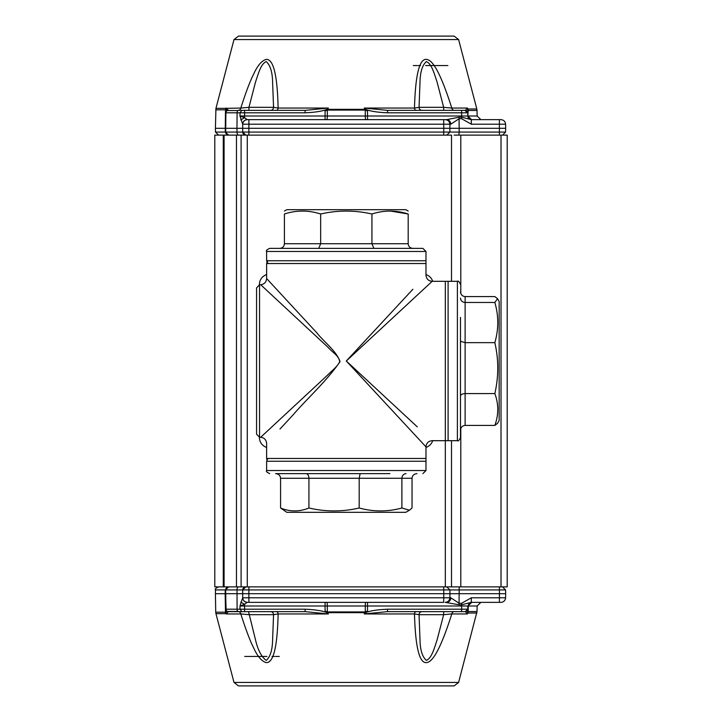<?xml version="1.0" encoding="UTF-8"?>
<svg xmlns="http://www.w3.org/2000/svg" width="722" height="722" viewBox="0 0 722 722"><rect width="100%" height="100%" fill="white"/><g stroke="black" fill="none" stroke-linecap="round" stroke-linejoin="round"><path stroke-width="1.08" d="M318.745 248.368L320.667 243.729L371.938 243.729L373.861 248.368L302.717 248.368M279.775 248.368C282.591 248.088 284.134 246.536 284.414 243.729L320.667 243.729L320.667 214.001C337.661 210.111 354.746 210.111 371.938 214.001L371.938 243.729L408.192 243.729C408.471 246.536 410.015 248.088 412.831 248.368M269.721 248.368L422.884 248.368L425.98 251.464L266.626 251.464C265.84 250.705 266.869 249.677 269.721 248.368M284.414 211.059L286.796 209.687L405.809 209.687L408.192 211.059M408.192 243.729L408.192 214.001L390.53 211.059M284.414 243.729L284.414 214.001C284.414 210.12 284.414 210.12 284.414 214.001C296.426 210.111 308.511 210.111 320.667 214.001M371.938 214.001C383.951 210.111 396.035 210.111 408.192 214.001C408.192 210.12 408.192 210.12 408.192 214.001M266.626 251.464L266.626 260.741L425.98 260.741L425.98 251.464M425.98 260.741L425.98 263.53L266.626 263.53L267.104 261.869L268.367 260.741M460.483 291.742C460.762 294.675 462.306 296.282 465.121 296.58L494.841 296.58L497.548 298.7L494.841 302.473C498.731 315.866 498.731 329.259 494.841 342.652C498.731 359.529 498.731 376.505 494.841 393.58C498.731 404.13 498.731 414.744 494.841 425.42L497.548 423.3L499.164 420.511L499.164 301.489L497.548 298.7M460.483 298.087C460.762 300.74 462.306 302.211 465.121 302.473L494.841 302.473M460.483 341.28L465.121 342.652L494.841 342.652M460.483 396.026C460.762 394.546 462.306 393.725 465.121 393.58L465.121 425.42C462.306 425.718 460.762 427.325 460.483 430.258M460.483 408.571L460.483 404.591M460.483 317.409L460.483 437.586C459.174 440.429 458.136 441.467 457.387 440.682L457.387 281.318C458.154 280.542 459.183 281.571 460.483 284.414M465.121 296.58L465.121 393.58L494.841 393.58M465.121 425.42L494.841 425.42M406.062 473.632C403.535 473.912 402.145 475.464 401.892 478.271L280.569 478.271C280.271 475.464 278.629 473.912 275.642 473.632L360.152 473.632L359.186 478.271L359.186 507.999C342.526 511.889 325.775 511.889 308.926 507.999C299.477 511.88 290.018 511.88 280.569 507.999L286.796 512.313L405.809 512.313L409.437 510.219L401.892 507.999C387.741 511.889 373.5 511.889 359.186 507.999M308.926 507.999L308.926 478.271C308.763 475.464 307.825 473.912 306.128 473.632M416.964 473.632C413.977 473.912 412.334 475.464 412.036 478.271L412.036 507.999L409.437 510.219M389.889 473.632L302.717 473.632M280.569 478.271L280.569 507.999M412.036 478.271L401.892 478.271L401.892 507.999M256.572 322.355L256.572 399.645M259.541 284.766L259.541 437.234L256.572 434.148L256.572 287.852L259.541 284.766L260.678 284.721C264.306 284.242 266.292 282.176 266.626 278.53L317.012 333.004C324.16 342.192 336.181 350.712 340.062 361.596C326.425 381.433 306.597 399.085 293.312 414.654L279.983 429.039M259.541 437.234L260.678 437.279C264.306 437.758 266.292 439.824 266.626 443.47L266.626 458.47L425.98 458.47L425.98 446.864L346.298 361L417.262 426.846M224.082 586.887L214.795 586.887L214.795 135.113L224.082 135.113L224.082 586.887L445.321 586.887L445.321 281.318L432.171 281.318L346.298 361L412.885 289.251M260.678 437.279L327.409 375.287C333.365 369.168 336.308 367.832 339.791 361.686C338.23 354.998 333.735 353.654 328.284 347.544L260.678 284.721M281.048 427.893L281.797 427.09M432.171 281.318C428.408 280.957 426.35 278.891 425.98 275.136L425.98 263.53M445.321 281.318L448.1 281.318L448.1 440.682L457.387 440.682M425.98 458.47L425.98 461.259L266.626 461.259L266.626 470.536L425.98 470.536L422.884 473.632M248.9 586.887L248.9 589.919L242.709 589.919L245.805 586.887L247.285 586.887L247.285 135.113L451.512 135.113L451.512 281.318M247.357 602.356C244.316 601.805 242.763 600.289 242.718 597.798L248.9 597.798L248.9 602.356L247.24 602.356L244.559 604.287L244.559 606.002L239.984 606.002L240.02 609.206L237.096 609.206L237.006 589.919L242.709 589.919L242.718 597.798A4.639 4.639 0 0 0 247.357 602.356C244.577 602.085 243.034 600.569 242.718 597.798L242.646 597.798C242.962 600.569 244.505 602.085 247.267 602.356L443.705 602.356L443.777 593.692L248.828 593.692L248.9 589.919L443.705 589.919L443.777 593.692L449.959 593.692L449.896 589.919L446.801 586.887L449.896 589.919L443.705 589.919L443.705 586.887M459.174 586.887L459.174 589.919L499.407 589.919L499.471 593.692L505.662 593.692L505.59 589.919L502.494 586.887L505.59 589.919L499.407 589.919L499.407 586.887M366.171 612.391L365.251 612.662L365.269 611.922L367.516 611.011L366.171 612.391C370.973 610.65 378.084 609.585 387.506 609.206L467.784 609.206A2.473 2.473 -44.8 0 1 465.311 611.633L461.602 611.633L461.656 606.002L467.847 606.002L471.556 602.356L467.847 606.002L461.656 606.002L461.656 604.783L471.322 602.356L500.942 602.356L499.398 602.356L499.471 593.692L449.959 593.692L449.887 597.798L248.9 597.798L248.828 593.692L242.646 593.692L242.709 589.919A3.096 3.096 0 0 1 245.805 586.887L242.709 589.919M240.778 602.13L244.559 604.287L239.984 606.002L242.646 597.789M459.075 604.783L445.248 602.356C448.028 602.085 449.571 600.569 449.887 597.798L450.853 597.825L459.075 603.258L459.075 604.783L461.656 604.783L461.656 603.258L471.322 597.798L505.59 597.798L505.662 593.692L504.561 593.692M461.656 603.258L459.075 603.258L459.174 589.919L449.896 589.919L446.801 586.887M226.103 613.357L225.95 612.057L225.67 613.637A6.191 5.731 -90 0 1 225.49 612.175L225.165 593.692L225.625 593.692L225.896 609.206L225.688 589.919A3.096 3.096 0 0 1 228.784 586.887A3.096 3.096 0 0 0 225.688 589.919L225.625 593.692L242.646 593.692M449.887 597.798C449.571 600.569 448.028 602.085 445.248 602.356C448.028 602.085 449.571 600.569 449.887 597.798M505.59 597.798C505.274 600.569 503.721 602.085 500.942 602.356C503.721 602.085 505.274 600.569 505.59 597.789M225.896 609.206A2.473 2.473 -90 0 0 227.475 611.471L237.845 611.462A2.473 1.182 -90 0 1 237.096 609.206L225.896 609.206L225.625 593.692L226.239 613.944L228.369 611.633L227.439 611.453L228.369 611.633A0.93 0.902 -90 0 0 228.666 611.588M450.853 597.825C450.546 600.56 449.156 602.067 446.692 602.356L445.248 602.356L446.837 602.076M325.08 602.356L326.895 602.356L325.08 602.356L325.08 606.002L244.559 606.002L244.587 611.633L241.69 611.633M458.605 682.434L454.12 685.9L238.486 685.9L234 682.434L458.605 682.434L477.025 611.552L477.125 606.002L467.847 606.002L471.421 602.356L467.847 606.002L467.784 609.206L465.311 611.633L467.044 610.929L465.311 611.633L467.468 613.944L468.163 611.552L467.811 607.807M477.025 611.552L468.163 611.552L468.262 606.002A3.709 3.466 90 0 1 471.728 602.356L467.847 606.002M467.766 610.424L467.468 613.944L451.801 613.944A3.096 2.509 90 0 1 454.219 611.633A3.096 2.509 -90 0 0 454.048 611.642M467.784 609.215L467.242 610.704A2.473 2.473 -65.7 0 0 467.784 609.206L467.062 610.911L467.784 609.206L467.748 611.705M225.914 610.406L225.941 611.76M245.697 611.633L305.099 611.633L305.099 609.206C314.323 609.567 321.434 610.631 326.434 612.391L325.09 611.011L327.337 611.922L327.346 612.662L326.75 612.617L328.393 613.944L278.123 613.944A3.096 1.615 90 0 0 276.553 611.633M238.197 611.453L227.475 611.471A2.473 2.473 0 0 0 228.369 611.633L269.847 611.633M248.539 611.633L255.561 640.098C257.889 650.035 261.445 656.803 266.238 660.413C270.281 656.803 272.393 650.035 272.591 640.098L273.557 614.675A3.096 3.087 90 0 0 270.479 611.633L270.579 611.633M247.953 611.633L249.55 611.633M225.67 613.637L215.941 613.637L215.734 612.175L225.49 612.175L225.932 611.525M238.377 611.633A3.096 2.509 90 0 1 240.805 613.944L248.946 614.675L273.557 614.675L278.123 613.944C277.401 646.993 273.394 663.211 266.084 662.588C261.608 661.226 257.438 656.28 253.584 647.751C250.155 641.1 245.895 629.828 240.805 613.944L226.239 613.944L226.103 613.366M365.855 612.617L364.213 613.944L414.482 613.944L419.049 614.675L443.66 614.675L451.801 613.944C442.306 643.771 434.409 659.845 428.11 662.164C420.014 665.675 415.466 649.601 414.482 613.944A3.096 1.615 90 0 1 416.053 611.633L422.126 611.633A3.096 3.087 -90 0 0 419.049 614.675L420.014 640.098C420.213 650.035 422.325 656.803 426.368 660.413C431.729 658.112 434.084 648.771 437.045 640.098L443.66 614.675L443.678 611.633L422.117 611.633M464.815 611.633L387.506 611.633L387.506 609.206M229 611.633L240.39 611.633M305.099 611.633L328.393 613.944M364.213 613.944L387.506 611.633M464.787 611.633L453.001 611.633M238.477 586.887A3.096 1.471 90 0 0 237.006 589.919L225.228 589.919L225.165 593.692L215.418 593.692L215.734 612.175M241.094 586.887L241.094 135.113L247.285 135.113M445.321 586.887L507.205 586.887L507.205 135.113L501.014 135.113L501.014 586.887M451.512 440.682L451.512 586.887M454.129 135.113L501.014 135.113M224.082 135.113L241.094 135.113M259.442 284.766A10.279 10.279 0 0 1 266.626 274.613M425.98 274.613A10.279 10.279 0 0 1 432.686 281.318M432.686 440.682A10.279 10.279 0 0 1 425.98 447.387M266.626 447.387A10.279 10.279 0 0 1 259.442 437.234M245.516 110.367L248.928 110.367L248.946 107.325L273.557 107.325A3.096 3.087 -90 0 1 270.479 110.367L276.553 110.367A3.096 1.615 90 0 0 278.123 108.056L273.557 107.325L272.591 81.902C272.375 71.947 270.254 65.17 266.238 61.587C260.877 63.879 258.512 73.238 255.561 81.902L248.946 107.325L240.805 108.056C245.895 92.172 250.155 80.9 253.584 74.249C257.438 65.72 261.608 60.774 266.084 59.412C273.394 58.789 277.401 75.007 278.123 108.056L328.393 108.056L326.75 109.383L327.346 109.338L327.328 115.998L244.559 115.998L244.587 112.794L305.099 112.794L305.099 110.367L244.587 110.367L244.587 112.794L240.02 112.794L239.984 115.998L244.559 115.998L244.559 117.713L247.267 119.644C244.505 119.915 242.962 121.431 242.646 124.202L239.984 115.998L244.559 117.713L240.778 119.87M238.477 135.113A3.096 1.471 90 0 1 237.006 132.081L236.969 128.308L248.828 128.308L248.9 124.202L242.718 124.202C243.034 121.431 244.577 119.915 247.357 119.644A4.639 4.639 0 0 0 242.718 124.202L242.709 132.081L248.9 132.081L248.9 135.113L245.805 135.113L242.709 132.081L225.688 132.081L225.896 112.794L225.688 132.081A3.096 3.096 0 0 0 228.784 135.113A3.096 3.096 0 0 1 225.688 132.081L215.481 132.081L215.418 128.308L225.625 128.308L225.67 108.363L240.805 108.056A3.096 2.509 -90 0 1 238.377 110.367M443.705 135.113L443.705 132.081L449.896 132.081L446.801 135.113L449.896 132.081L449.887 124.202C449.571 121.431 448.028 119.915 445.248 119.644L247.357 119.644L248.9 119.644L248.9 124.202L443.705 124.202L443.777 128.308L505.662 128.308L505.59 124.202L499.398 124.202L499.407 132.081L505.59 132.081L502.494 135.113L505.59 132.081L505.662 128.308L504.561 128.308M467.748 110.322L467.468 108.056L467.982 108.986A6.191 5.767 90 0 1 468.163 110.448L467.847 115.998A3.709 3.709 0 0 0 471.556 119.644L471.728 119.644A3.709 3.466 90 0 1 468.262 115.998L477.125 115.998L480.843 119.644M467.811 114.193L468.163 110.448L477.025 110.448L477.125 115.998M446.801 135.113L449.896 132.081L459.174 132.081L459.075 118.742L450.853 124.175C450.546 121.44 449.156 119.933 446.692 119.644L459.075 117.217L459.075 118.742L461.656 118.742L461.656 115.998L467.847 115.998L467.784 112.794A2.473 2.473 0 0 0 465.311 110.367L387.506 110.367L364.213 108.056L414.482 108.056A3.096 1.615 -90 0 0 416.053 110.367L422.126 110.367A3.096 3.087 90 0 1 419.049 107.325L414.482 108.056C415.466 72.399 420.014 56.325 428.11 59.836C434.409 62.155 442.306 78.229 451.801 108.056L443.66 107.325L437.045 81.902C434.093 73.229 431.729 63.888 426.368 61.587C422.343 65.17 420.231 71.947 420.014 81.902L419.049 107.325L443.66 107.325L443.759 110.367M327.346 109.338L365.251 109.338L367.516 110.989L365.269 110.078L327.337 110.078L325.09 110.989L326.75 109.383M453.876 110.331A3.096 2.509 90 0 0 454.219 110.367A3.096 2.509 90 0 1 451.801 108.056L467.468 108.056L465.311 110.367L467.784 112.794L467.242 111.296A2.473 2.473 0 0 1 467.784 112.794L467.739 110.024L467.784 112.794L461.602 112.794L461.602 110.367M467.757 111.242L467.775 111.847M366.171 109.6C371.063 111.35 378.175 112.415 387.506 112.794L461.602 112.794L461.656 115.998L365.278 115.998L365.251 109.338M365.855 109.383L364.213 108.056M387.506 110.367L387.506 112.794M234 39.566L458.605 39.566L454.12 36.1L238.486 36.1L234 39.566L215.941 108.363L215.418 128.308M305.099 112.794C314.323 112.433 321.434 111.368 326.434 109.609M328.393 108.056L305.099 110.367M422.117 110.367L443.678 110.367M446.638 110.367L450.068 110.367M471.421 119.644A3.709 3.709 0 0 1 467.847 115.998L471.556 119.644L470.518 119.5M465.979 112.776L467.784 112.794L464.815 110.367M238.197 110.547L237.845 110.538A2.473 1.182 90 0 0 237.096 112.794L240.02 112.794L241.843 110.367L241.094 110.367L243.143 110.367M247.953 110.367L270.542 110.367M226.239 108.056L228.369 110.367A0.93 0.902 90 0 1 228.666 110.412M422.758 110.367L452.757 110.367M443.705 119.644L445.248 119.644C448.028 119.915 449.571 121.431 449.887 124.202L443.705 124.202L443.705 119.644M450.853 124.175L449.887 124.202M459.075 117.217L461.656 117.217L471.322 119.644L471.322 124.202L499.398 124.202L499.398 119.644L500.942 119.644C503.721 119.915 505.274 121.431 505.59 124.202M505.59 124.211C505.274 121.431 503.721 119.915 500.942 119.644L472.026 119.644M499.398 119.644L471.322 119.644M241.843 110.367L244.587 110.367M241.094 110.367L269.847 110.367M226.591 109.103L225.896 112.794L225.625 128.308L236.969 128.308L237.096 112.794L225.896 112.794L225.778 119.464M225.896 112.776L225.896 112.794A2.473 2.473 90 0 1 227.475 110.529A2.473 2.473 90 0 0 225.896 112.794M237.845 110.538L227.475 110.529L237.845 110.538M227.457 110.538L228.369 110.367M248.828 128.308L443.777 128.308L443.705 132.081L248.9 132.081L248.828 128.308M225.634 128.778L225.625 128.308L225.634 128.778M245.805 135.113A3.096 3.096 0 0 1 242.709 132.081M228.712 135.113L225.228 132.081L225.49 109.825L215.734 109.825M279.297 656.442L275.524 656.442M274.468 656.442L272.013 656.442M266.959 656.442L244.722 656.442M471.322 597.798L471.322 602.356L499.398 602.356M218.576 586.887C215.743 588.177 214.714 589.188 215.481 589.919L225.228 589.919L228.712 586.887M365.819 602.356A3.709 0.541 -90 0 0 365.278 606.002L327.328 606.002A3.709 0.541 90 0 0 326.786 602.356M461.656 606.002L365.278 606.002L365.269 611.922L327.337 611.922L327.328 606.002L325.08 606.002L325.09 611.011M367.516 611.011L367.525 602.356M241.843 611.633L240.02 609.206L305.099 609.206M467.784 609.206L465.311 611.633L467.784 609.206L467.26 610.686M365.251 612.662L327.346 612.662M476.827 613.014L467.982 613.014M223.279 586.887L223.279 135.113M460.789 135.113L460.789 293.484M460.789 428.516L460.789 586.887M236.455 586.887L236.455 135.113M499.407 135.113L499.407 132.081L459.174 132.081L458.876 135.113M325.08 119.644L325.09 110.989M367.516 110.989L367.525 119.644M326.786 119.644A3.709 0.541 90 0 0 327.328 115.998L365.278 115.998A3.709 0.541 -90 0 0 365.819 119.644M461.656 118.742L471.322 124.202M225.932 110.502L225.923 111.287M413.309 65.558L417.108 65.558M417.984 65.558L420.592 65.558M425.646 65.558L447.884 65.558M467.982 108.986L476.827 108.986L477.025 110.448M225.67 108.363L215.941 108.363M266.626 260.741L267.284 262.664L268.367 263.53M448.1 281.318L457.387 281.318M448.1 440.682L432.171 440.682C428.408 441.043 426.35 443.109 425.98 446.864M425.98 461.259L425.98 470.536M266.626 470.536C265.84 471.295 266.869 472.323 269.721 473.632M266.626 461.259L267.284 459.336L268.367 458.47M266.626 278.53L266.626 263.53M266.626 458.47L266.959 459.86M446.81 586.887L447.586 586.986M227.448 611.462L228.369 611.633M477.125 606.002L480.843 602.356M225.778 602.536L225.625 593.854M225.95 612.057L225.968 613.357M240.227 611.633L239.262 611.633M275.1 611.633L270.777 611.633M215.481 589.919L215.418 593.692M234 682.434L215.941 613.637M467.26 111.314L467.784 112.794M240.02 110.367L239.28 110.367M245.697 110.367L243.883 110.367M240.227 110.367L239.262 110.367M275.091 110.367L270.777 110.367M446.692 119.644L445.257 119.644L446.837 119.924M447.848 135.113L449.391 135.113M457.035 135.113L459.174 135.113M215.481 132.081L218.576 135.113M458.605 39.566L476.827 108.986M464.787 110.367L422.731 110.367"/></g></svg>
